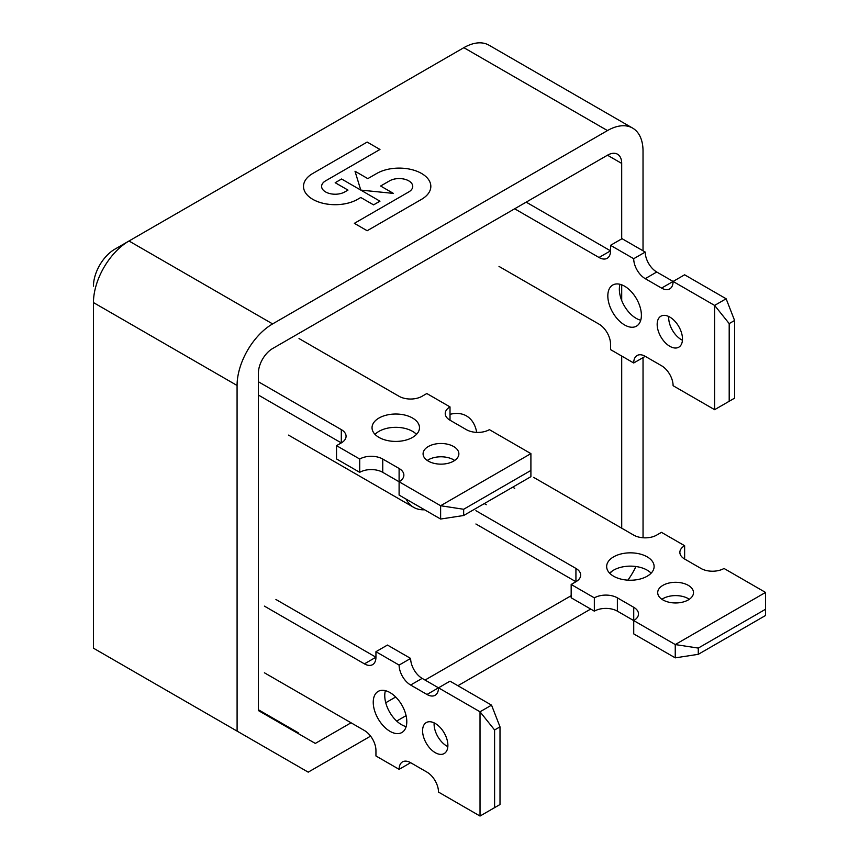 <?xml version="1.0" encoding="UTF-8"?>
<svg xmlns="http://www.w3.org/2000/svg" width="859" height="859" viewBox="0 0 859 859"><rect width="100%" height="100%" fill="white"/><g stroke="black" fill="none" stroke-linecap="round" stroke-linejoin="round"><path stroke-width="1.29" d="M258.398 381.761L341.302 429.607L341.302 442.911L336.535 445.66L359.717 459.039L359.717 472.332A16.289 9.406 180 0 1 382.749 472.332L382.749 459.039L399.102 468.477L399.102 481.77L440.624 505.736L530.905 453.616L489.394 429.65A16.289 9.406 -0 0 1 466.351 429.65L450.009 420.212A16.289 9.406 -0 0 1 445.23 413.555A16.289 9.406 -0 0 1 450.009 406.908L426.826 393.529L422.059 396.278A16.289 9.406 -0 0 1 399.027 396.278L299.018 338.543M258.398 395.054L341.302 442.911A16.289 9.406 -0 0 0 346.07 436.254A16.289 9.406 -0 0 0 341.302 429.607M382.749 459.039A16.289 9.406 -0 0 0 359.717 459.039M440.624 519.04L440.624 505.736L463.656 509.269L463.656 515.507L440.624 519.04L399.102 495.074L399.102 481.77A16.289 9.406 -0 0 0 403.87 475.124A16.289 9.406 -0 0 0 399.102 468.477M453.627 446.519A17.899 10.329 180 0 1 458.867 453.82A17.899 10.329 180 0 1 440.978 464.15A17.899 10.329 180 0 1 423.079 453.82A17.899 10.329 180 0 1 434.128 444.275A17.899 10.329 180 0 1 453.627 446.519M412.535 418.032A23.73 13.701 180 0 1 419.482 427.718A23.73 13.701 180 0 1 395.763 441.419A23.73 13.701 180 0 1 372.033 427.718A23.73 13.701 180 0 1 386.679 415.069A23.73 13.701 180 0 1 412.535 418.032M450.009 406.908L450.009 420.212M399.102 481.77L382.749 472.332M336.535 445.66L336.535 458.953L359.717 472.332M463.656 515.507L530.905 476.681L530.905 453.616M463.656 509.269L530.905 470.442M454.669 460.467A17.899 10.329 -0 0 0 453.627 459.812A17.899 10.329 -0 0 0 427.277 460.467M416.508 434.364A23.73 13.701 -0 0 0 412.535 431.336A23.73 13.701 -0 0 0 375.018 434.375M499.004 266.419L599.024 324.144A16.289 9.406 -120 0 1 610.534 344.094L610.534 349.602L633.717 362.981L645.238 356.324A16.289 9.406 -120 0 0 637.088 355.519A16.289 9.406 -120 0 0 633.717 362.981M526.18 202.144L610.534 250.839L599.013 257.485A16.289 9.406 -120 0 0 607.163 258.291A16.289 9.406 -120 0 0 610.534 250.839L610.534 245.33L622.045 238.684L645.227 252.063A16.289 9.406 60 0 0 656.748 272.013L673.091 281.451L661.58 288.098A16.289 9.406 -120 0 0 669.719 288.903A16.289 9.406 -120 0 0 673.091 281.451L684.612 274.805L726.134 298.771L734.595 320.482L729.194 323.596L714.613 305.417L726.134 298.771M668.742 316.509A17.899 10.329 -120 0 0 681.348 339.659A17.899 10.329 -120 0 0 682.433 340.228M619.994 284.297A23.73 13.701 -120 0 0 636.132 318.313A23.73 13.701 -120 0 0 640.739 320.235M599.013 257.485L514.659 208.791M645.227 356.324L661.58 365.762A16.289 9.406 -120 0 1 673.102 385.712L714.624 409.679L734.595 398.147L734.595 320.482M645.227 252.063L633.706 258.709A16.289 9.406 -120 0 0 645.227 278.66L656.748 272.013M661.58 288.098L645.227 278.66M714.624 409.679L714.613 305.417L673.091 281.451M633.706 258.709L610.534 245.33M729.194 323.596L729.194 401.26M669.827 346.306A17.899 10.329 60 0 1 658.134 330.532A17.899 10.329 60 0 1 660.882 316.198A17.899 10.329 60 0 1 678.782 326.527A17.899 10.329 60 0 1 678.782 347.197A17.899 10.329 60 0 1 669.827 346.306M624.611 324.97A23.73 13.701 60 0 1 609.106 304.054A23.73 13.701 60 0 1 612.746 285.038A23.73 13.701 60 0 1 636.476 298.739A23.73 13.701 60 0 1 636.476 326.141A23.73 13.701 60 0 1 624.611 324.97M475.918 510.697L575.927 568.422L575.927 581.726L571.171 584.474L594.342 597.853L594.342 611.157A16.289 9.406 180 0 1 617.374 611.146L617.374 597.853L633.727 607.292L633.727 620.585L675.249 644.561L765.541 592.431L724.019 568.465A16.289 9.406 -0 0 1 700.987 568.465L684.634 559.026A16.289 9.406 -0 0 1 679.866 552.369A16.289 9.406 -0 0 1 684.634 545.723L661.451 532.344L656.695 535.093A16.289 9.406 -0 0 1 633.663 535.093L533.643 477.368M475.918 523.99L575.927 581.726A16.289 9.406 -0 0 0 580.695 575.079A16.289 9.406 -0 0 0 575.927 568.422M617.374 597.853A16.289 9.406 -0 0 0 594.342 597.853M675.249 657.854L675.249 644.561L698.281 648.083L698.281 654.322L675.249 657.854L633.727 633.888L633.727 620.585A16.289 9.406 -0 0 0 638.495 613.938A16.289 9.406 -0 0 0 633.727 607.292M688.263 585.333A17.899 10.329 180 0 1 693.503 592.635A17.899 10.329 180 0 1 675.604 602.964A17.899 10.329 180 0 1 657.704 592.635A17.899 10.329 180 0 1 668.753 583.089A17.899 10.329 180 0 1 688.263 585.333M647.171 556.847A23.73 13.701 180 0 1 654.118 566.532A23.73 13.701 180 0 1 630.388 580.233A23.73 13.701 180 0 1 606.658 566.532A23.73 13.701 180 0 1 621.304 553.883A23.73 13.701 180 0 1 647.171 556.847M684.634 545.723L684.634 559.026M633.727 620.595L617.374 611.146M571.171 584.474L571.171 597.778L594.342 611.157M698.281 654.322L765.541 615.495L765.541 592.431M698.281 648.083L765.541 609.256M689.305 599.281A17.899 10.329 -0 0 0 688.263 598.626A17.899 10.329 -0 0 0 661.902 599.292M651.133 573.189A23.73 13.701 -0 0 0 647.171 570.151A23.73 13.701 -0 0 0 609.643 573.189M275.922 599.475L375.941 657.21L364.42 663.857L264.411 606.121M264.411 672.79L364.431 730.515A16.289 9.406 -120 0 1 375.941 750.465L375.941 755.963L399.124 769.342A16.289 9.406 -120 0 1 402.495 761.89A16.289 9.406 -120 0 1 410.634 762.695L426.987 772.134A16.289 9.406 -120 0 1 438.509 792.084L480.031 816.05L480.02 711.789L491.541 705.142L500.002 726.854L494.591 729.967L480.02 711.789L438.498 687.823L426.987 694.469A16.289 9.406 -120 0 0 435.126 695.275A16.289 9.406 -120 0 0 438.498 687.823L422.145 678.385A16.289 9.406 60 0 1 410.634 658.434L387.452 645.055L375.941 651.702L399.113 665.081A16.289 9.406 -120 0 0 410.634 685.031L422.145 678.385M426.987 694.469L410.634 685.031M375.941 651.702L375.941 657.21A16.289 9.406 -120 0 1 372.57 664.662A16.289 9.406 -120 0 1 364.42 663.857M435.234 723.45A17.899 10.329 60 0 1 446.927 739.223A17.899 10.329 60 0 1 444.178 753.558A17.899 10.329 60 0 1 426.289 743.228A17.899 10.329 60 0 1 426.289 722.569A17.899 10.329 60 0 1 435.234 723.45M390.018 692.59A23.73 13.701 60 0 1 405.523 713.496A23.73 13.701 60 0 1 401.883 732.512A23.73 13.701 60 0 1 378.153 718.811A23.73 13.701 60 0 1 378.153 691.409A23.73 13.701 60 0 1 390.018 692.59M399.113 665.081L410.634 658.434M491.541 705.142L450.019 681.166L438.498 687.823M410.634 762.695L399.124 769.342M480.031 816.05L500.002 804.518L500.002 726.854M494.601 807.632L494.591 729.967M434.139 722.881A17.899 10.329 -120 0 0 447.84 746.6M385.401 690.668A23.73 13.701 -120 0 0 389.675 712.165A23.73 13.701 -120 0 0 406.146 726.607M370.583 736.131L308.198 772.155L93.481 648.201L93.459 302.572A50.273 29.023 -60 0 1 129 241.014A50.273 29.023 -60 0 1 129 241.003L463.86 47.674A50.273 29.023 -60 0 1 488.996 45.194L632.611 128.088A50.273 29.023 -60 0 1 643.026 151.109L643.026 250.796M237.095 731.106L237.073 385.476A50.273 29.023 -60 0 1 272.614 323.907L129 241.003L114.784 249.217A30.162 17.416 120 0 0 93.459 286.154A30.162 17.416 120 0 0 93.459 286.165L93.459 286.165M590.702 609.052L457.901 685.718M406.082 715.644L396.686 721.066M635.939 566.521A50.273 29.023 -60 0 1 627.886 580.158M643.037 357.591L643.047 537.766M272.614 323.907L607.474 130.579A50.273 29.023 -60 0 1 632.611 128.088M609.707 573.254A20.111 11.607 120 0 0 612.349 570.934M351.041 722.795L315.307 743.422L258.419 710.576L258.398 373.16A20.111 11.607 120 0 1 272.614 348.539L607.474 155.211L621.691 163.414L621.701 238.888M621.701 284.834L621.701 300.5M621.701 356.045L621.712 528.199M621.691 163.414A20.111 11.607 120 0 0 617.524 154.212A20.111 11.607 120 0 0 607.474 155.211M571.171 595.695L425.055 680.06M395.698 697.003L385.745 702.748M450.009 414.339A52.786 30.473 -60 0 1 466.448 415.917A52.786 30.473 -60 0 1 476.724 432.378M424.582 509.784A52.786 30.473 -60 0 1 413.673 507.347A52.786 30.473 -60 0 1 406.092 499.111M258.419 709.759L298.245 732.748M355.014 171.263L360.769 190.086L393.411 193.404L380.612 186.016L389.567 180.852A13.572 7.838 180 0 1 404.364 179.155A13.572 7.838 180 0 1 412.739 186.392A13.572 7.838 180 0 1 408.766 191.933L354.37 223.329L367.169 230.738L421.554 199.331A31.676 18.286 -0 0 0 430.831 186.403A31.676 18.286 -0 0 0 430.831 186.392A31.676 18.286 -0 0 0 411.289 169.502A31.676 18.286 -0 0 0 376.768 173.464L367.813 178.629L355.014 171.242L360.769 190.086L341.581 179.005L335.182 182.699L347.959 190.097M367.169 230.738L421.554 199.32A31.676 18.286 -0 0 0 430.831 186.392L430.831 186.392M354.37 223.351L367.169 230.717M380.623 186.027L389.567 180.862A13.572 7.838 180 0 1 404.353 179.166A13.572 7.838 180 0 1 412.739 186.403M360.812 190.107L393.411 193.404M335.182 182.72L347.981 190.086L344.781 191.933A13.572 7.838 180 0 1 329.985 193.629A13.572 7.838 180 0 1 321.61 186.392A13.572 7.838 180 0 1 325.582 180.852L379.968 149.466L367.169 142.068L312.354 173.711A31.676 18.286 -0 0 0 303.506 186.392A31.676 18.286 -0 0 0 303.506 186.414A31.676 18.286 -0 0 0 322.78 203.239A31.676 18.286 -0 0 0 357.14 199.589L360.769 197.495L373.568 204.882L379.968 201.189L360.769 190.086M360.769 197.495L373.568 204.861L379.968 201.167M357.14 199.589L360.769 197.473M303.506 186.414L303.506 186.392A31.676 18.286 -0 0 0 322.78 203.218A31.676 18.286 -0 0 0 357.14 199.567M321.61 186.403A13.572 7.838 180 0 1 325.582 180.862L379.968 149.455M463.86 47.674L607.474 130.579M93.459 302.572L237.073 385.476M514.691 488.309L512.726 487.182M484.293 503.599L486.248 504.727M114.784 249.217L129 241.014M413.673 507.347L288.538 435.116"/></g></svg>
